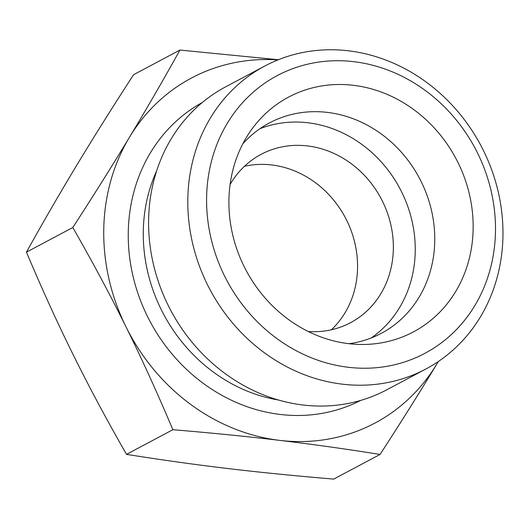 <?xml version="1.0" encoding="UTF-8"?>
<svg xmlns="http://www.w3.org/2000/svg" width="529" height="529" viewBox="0 0 529 529"><rect width="100%" height="100%" fill="white"/><g stroke="black" fill="none" stroke-linecap="round" stroke-linejoin="round"><path stroke-width="0.79" d="M277.937 59.903A195.399 174.715 62 0 0 129.572 137.077C146.229 109.516 163.018 80.507 179.939 50.057L133.592 74.701C112.631 107.01 93.712 137.15 76.817 165.127C59.922 193.111 43.133 222.12 26.45 252.154C41.89 288.808 57.502 323.074 73.28 354.952C89.057 386.838 106.798 419.973 126.51 454.351C160.77 459.833 194.236 464.522 226.908 468.423C259.58 472.324 295.182 475.882 333.713 479.089L380.067 454.444C345.325 448.896 311.859 444.208 279.669 440.373C247.512 436.524 211.911 432.967 172.864 429.707C157.199 392.558 141.587 358.292 126.034 326.909C110.515 295.499 92.773 262.371 72.804 227.51C94.03 194.765 112.955 164.625 129.572 137.077A195.399 174.715 62 0 0 126.034 326.909A195.399 174.715 62 0 0 279.669 440.373A195.399 174.715 62 0 0 436.842 364.018C420.218 391.559 401.299 421.706 380.067 454.444M126.51 454.351L172.864 429.707M26.45 252.154L72.804 227.51M438.356 361.499L436.842 364.018A195.399 174.715 62 0 0 438.31 361.532M425.924 368.978L386.732 389.82A171.568 153.41 -118 0 1 170.735 310.351A171.568 153.41 -118 0 1 225.645 86.842L264.837 66.006A171.568 153.41 62 0 0 209.934 289.508A171.568 153.41 62 0 0 425.924 368.978A171.568 153.41 62 0 0 483.433 150.534A171.568 153.41 62 0 0 264.837 66.006M179.939 50.057L278.353 59.737M349.074 343.711A119.144 106.534 62 0 0 381.264 333.349A119.144 106.534 62 0 0 421.196 181.652A119.144 106.534 62 0 0 269.4 122.953A119.144 106.534 62 0 0 242.804 143.848M244.048 266.378A132.964 118.893 -118 0 1 249.959 131.873A132.964 118.893 -118 0 1 458.021 162.595A132.964 118.893 -118 0 1 362.993 344.478A132.964 118.893 -118 0 1 244.048 266.378M331.379 329.785A95.313 85.229 62 0 0 346.713 220.362A95.313 85.229 62 0 0 244.458 166.298M371.206 337.971A119.144 106.534 62 0 0 401.683 192.027A119.144 106.534 62 0 0 259.944 128.706M308.281 331.518A95.313 85.229 62 0 0 350.562 322.683A95.313 85.229 62 0 0 382.507 201.331A95.313 85.229 62 0 0 261.068 154.369A95.313 85.229 62 0 0 230.102 184.482M477.581 153.106A157.272 140.621 -118 0 1 348.102 367.258A157.272 140.621 -118 0 1 227.424 123.085A157.272 140.621 -118 0 1 477.581 153.106M278.492 400.017A157.272 140.621 -118 0 1 156.657 170.874M202.303 102.507A168.711 150.851 62 0 0 150.011 321.368A168.711 150.851 62 0 0 360.692 400.407"/></g></svg>
